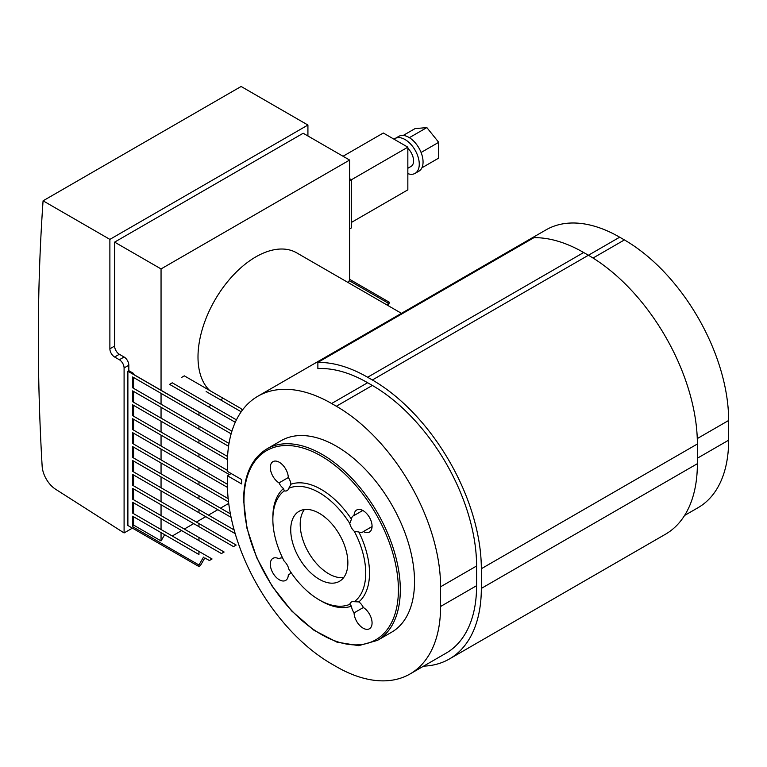 <?xml version="1.0" encoding="UTF-8"?>
<svg xmlns="http://www.w3.org/2000/svg" width="767" height="767" viewBox="0 0 767 767"><rect width="100%" height="100%" fill="white"/><g stroke="black" fill="none" stroke-linecap="round" stroke-linejoin="round"><path stroke-width="1.15" d="M119.355 359.742A6.702 3.864 60 0 1 124.091 367.949L124.091 532.94L55.579 489.231A20.105 11.601 60 0 1 42.147 466.231A2204.176 1272.587 60 0 1 43.077 200.81L241.116 86.479L307.922 125.04L109.882 239.381L109.882 348.803A6.702 3.864 -120 0 0 114.619 357.01L119.355 359.742L124.091 357.01L119.355 354.277A6.702 3.864 60 0 1 114.619 346.07L114.619 242.123L161.051 268.929L161.051 390.259M307.922 135.989L307.922 125.04M132.423 528.127L124.091 532.94M43.077 200.81L109.882 239.381M242.199 410.383A85.099 49.126 -60 0 1 241.078 408.61L223.178 398.274L220.493 399.828L241.202 411.783M206.15 391.544L220.493 399.828M181.645 377.393L184.329 375.849L223.178 398.274M348.122 282.544L349.618 280.415L349.618 160.054L161.051 268.929M169.584 384.363L235.277 422.291L169.584 384.363L172.268 382.81L236.428 419.856M208.432 406.788L211.117 405.244M172.259 535.999L181.635 530.582L132.624 502.28L132.624 513.113L212.056 558.98L209.372 560.524L204.837 557.906L200.292 565.768L198.95 566.545L127.888 525.51L127.888 371.228L128.827 370.682L133.573 373.424L132.72 373.913L231.922 431.179M231.088 517.351L198.95 498.799L198.95 495.703L132.624 457.41L132.624 446.576L228.537 501.954L198.95 484.869L198.95 481.781L132.624 443.479L132.624 432.655L227.435 487.39L198.95 470.948L198.95 467.851L132.624 429.558L132.624 418.724L229.362 474.581L198.95 457.017L198.95 453.93L132.624 415.628L132.624 404.794L227.444 459.548L198.95 443.096L198.95 439.999L132.624 401.707L132.624 390.873L228.566 446.269L198.95 429.165L198.95 426.068L132.624 387.776L132.624 376.942L231.135 433.825L198.95 415.244L199.056 412.205M132.624 376.942L198.95 415.244M132.624 390.873L198.95 429.165M198.95 426.068L229.007 443.422M132.624 404.794L198.95 443.096M198.95 439.999L227.569 456.518M132.624 418.724L198.95 457.017M198.95 453.93L227.377 470.334M132.624 432.655L198.95 470.948M198.95 467.851L227.387 484.265M132.624 446.576L198.95 484.869M198.95 481.781L228.173 498.646M208.442 515.108L217.818 509.691L132.624 460.507L198.95 498.799M198.95 495.703L230.397 513.861M196.381 522.068L205.757 516.661L132.624 474.428L198.95 512.73L198.95 509.633L234.146 529.949M235.21 533.659L198.95 512.73M132.624 460.507L132.624 471.341L198.95 509.633M184.32 529.038L193.696 523.621L132.624 488.358L198.95 526.651L198.95 523.554L236.178 545.049L233.494 546.603L198.95 526.651M132.624 474.428L132.624 485.262L198.95 523.554M221.433 553.563L198.95 540.582L198.95 537.485L224.117 552.01L221.433 553.563M132.624 502.28L198.95 540.582M132.624 488.358L132.624 499.192L198.95 537.485M198.95 566.545L198.95 564.991L132.624 526.699L133.573 525.059L161.051 540.927L164.646 534.695L132.624 516.21L198.95 554.503L198.95 551.415M164.646 534.695L198.95 554.503M198.95 564.991L203.495 557.13M386.98 304.978L389.415 302.303L388.323 305.745M349.225 280.645L388.073 303.07M133.573 377.489L133.573 388.323M161.051 393.356L161.051 404.19M133.573 516.757L133.573 525.059M161.051 532.624L161.051 540.927M133.573 502.836L133.573 513.66M161.051 518.693L161.051 529.527M133.573 488.905L133.573 499.739M161.051 504.772L161.051 515.606M133.573 474.974L133.573 485.808M161.051 490.842L161.051 501.676M133.573 461.053L133.573 471.887M161.051 476.921L161.051 487.745M133.573 447.123L133.573 457.957M161.051 462.99L161.051 473.824M133.573 433.202L133.573 444.026M161.051 449.059L161.051 459.893M133.573 419.271L133.573 430.105M161.051 435.138L161.051 445.972M133.573 405.34L133.573 416.174M161.051 421.208L161.051 432.042M133.573 391.419L133.573 402.253M161.051 407.287L161.051 418.111M228.719 503.401L220.503 508.147M132.624 526.699L132.624 516.21M133.573 373.424L133.573 374.401M349.618 160.054L303.186 133.247L114.619 242.123M349.618 279.322L389.415 302.303M127.888 371.228L198.95 412.262M128.827 370.682L128.827 365.217A6.702 3.864 -120 0 0 124.091 357.01M421.888 167.81L438.695 158.107L438.695 142.317L426.845 127.581L415.005 128.635L403.212 135.443M421.083 152.48L438.695 142.317M409.367 137.667L426.845 127.581M407.843 173.658A20.105 11.601 -120 0 0 415.1 173.361A20.105 11.601 -120 0 0 415.1 150.15A20.105 11.601 -120 0 0 395.005 138.549A20.105 11.601 -120 0 0 394.056 139.21M407.843 168.27L411.083 166.401A12.061 6.961 -120 0 0 407.843 148.261M415.1 173.361L418.897 171.175A20.105 11.601 -120 0 0 418.897 147.964A20.105 11.601 -120 0 0 398.792 136.363L395.005 138.549M351.468 222.401L407.843 189.852L407.843 147.178L383.308 133.007L343.031 156.257M349.618 228.94L351.468 227.866L351.468 179.727L407.843 147.178M349.618 178.663L351.468 179.727L349.618 180.791M227.377 475.722L241.595 483.929L241.595 479.557L227.377 471.35L227.377 463.69A147.408 85.108 60 0 1 257.913 396.203A147.408 85.108 60 0 1 331.612 403.509L336.349 406.242A147.408 85.108 60 0 1 440.584 586.784L440.584 606.476A147.408 85.108 60 0 1 410.057 673.963A147.408 85.108 60 0 1 336.349 666.657L331.612 663.925A147.408 85.108 60 0 1 227.377 483.383L227.377 475.722L231.174 473.536M449.414 658.968L665.459 534.235A154.109 88.972 -120 0 0 697.376 463.69L697.376 443.997A154.109 88.972 -120 0 0 588.404 255.248L583.668 252.516A154.109 88.972 -120 0 0 533.918 237.674L317.874 362.407A154.109 88.972 60 0 1 367.623 377.249L372.359 379.981A154.109 88.972 60 0 1 481.331 568.731L481.331 588.423A154.109 88.972 60 0 1 449.414 658.968A154.109 88.972 60 0 1 423.585 666.149M410.057 673.963L446.068 653.168A147.408 85.108 -120 0 0 476.595 585.691L476.595 565.988A147.408 85.108 -120 0 0 372.359 385.456L367.623 382.723A147.408 85.108 -120 0 0 317.874 368.591L317.874 362.407M684.586 515.462L698.123 507.649A147.408 85.108 -120 0 0 728.65 440.162L728.65 420.469A147.408 85.108 -120 0 0 624.415 239.927L619.678 237.195A147.408 85.108 -120 0 0 545.97 229.899L257.913 396.203M358.86 601.903A9.377 5.417 60 0 1 363.357 607.512A12.732 7.354 60 0 1 371.439 618.748A12.732 7.354 60 0 1 369.435 628.767A12.732 7.354 60 0 1 359.752 625.488A12.732 7.354 60 0 1 354.066 612.871A9.377 5.417 60 0 1 351.459 606.179A68.34 39.462 60 0 1 321.191 601.002L319.293 599.909A65.665 37.909 60 0 1 288.823 569.152A9.377 5.417 60 0 0 284.26 561.262A65.665 37.909 60 0 1 272.86 519.489A65.665 37.909 60 0 1 284.26 490.88L283.522 488.502A9.377 5.417 60 0 1 279.025 482.894A12.732 7.354 60 0 1 270.943 471.657A12.732 7.354 60 0 1 272.947 461.648A12.732 7.354 60 0 1 282.62 464.917A12.732 7.354 60 0 1 288.306 477.534A9.377 5.417 60 0 1 290.923 484.226A68.34 39.462 60 0 1 351.459 519.182A9.377 5.417 60 0 1 353.357 515.808A9.377 5.417 60 0 1 354.066 515.501A12.732 7.354 60 0 1 356.703 509.997A12.732 7.354 60 0 1 369.435 517.351A12.732 7.354 60 0 1 369.435 532.049A12.732 7.354 60 0 1 363.357 531.579A9.377 5.417 60 0 1 362.733 532.049A9.377 5.417 60 0 1 358.86 532.001A68.34 39.462 60 0 1 358.86 601.903L354.325 601.712A9.377 5.417 60 0 0 351.459 602.009A9.377 5.417 60 0 0 349.771 604.338A65.665 37.909 60 0 1 319.293 599.909M290.76 572.115A9.377 5.417 60 0 1 289.025 574.608A9.377 5.417 60 0 1 288.306 574.905A12.732 7.354 60 0 1 285.679 580.408A12.732 7.354 60 0 1 272.947 573.054A12.732 7.354 60 0 1 272.947 558.357A12.732 7.354 60 0 1 279.025 558.827A9.377 5.417 60 0 1 279.648 558.357A9.377 5.417 60 0 1 282.668 558.108M272.86 519.489L272.86 517.303A68.34 39.462 60 0 1 283.522 488.502M363.357 607.512L354.066 612.871M351.459 606.179L349.771 604.338M372.062 526.555L363.357 531.579M358.86 532.001L354.325 531.339A9.377 5.417 60 0 1 349.771 523.439L351.459 519.182M354.066 515.501L362.781 510.467M290.923 484.226L288.823 488.253A9.377 5.417 60 0 1 287.136 490.592A9.377 5.417 60 0 1 284.26 490.88M279.025 482.894L288.306 477.534M288.823 488.253A65.665 37.909 60 0 1 349.771 523.439M280.367 558.05L279.025 558.827M288.306 574.905L289.648 574.138M304.394 509.547A40.402 23.326 -120 0 0 308.574 552.489A40.402 23.326 -120 0 0 343.674 577.58A40.402 23.326 -120 0 1 308.574 552.489A40.402 23.326 -120 0 1 304.394 509.547M319.293 513.305A40.402 23.326 60 0 1 345.687 548.913A40.402 23.326 60 0 1 339.493 581.29A40.402 23.326 60 0 1 299.092 557.964A40.402 23.326 60 0 1 299.092 511.311A40.402 23.326 60 0 1 319.293 513.305M354.325 531.339A65.665 37.909 60 0 1 354.325 601.712M401.457 313.329L296.676 252.842A81.743 47.199 120 0 0 233.686 274.739A81.743 47.199 120 0 0 198.001 357.01A81.743 47.199 120 0 0 209.669 390.48M124.091 367.949L128.827 365.217M114.619 346.07L109.882 348.803M114.619 357.01L119.355 354.277M583.668 252.516L367.623 377.249M619.678 237.195L372.359 379.981M697.376 443.997L481.331 568.731M697.376 463.69L481.331 588.423M697.376 458.215L728.65 440.162M440.584 606.476L476.595 585.691M728.65 420.469L697.28 438.58M476.595 565.988L440.584 586.784M624.415 239.927L593.044 258.038M372.359 385.456L336.349 406.242M367.623 382.723L331.612 403.509M281.077 440.709A110.553 63.834 60 0 1 391.63 504.533A110.553 63.834 60 0 1 391.63 632.2L377.412 640.397A110.553 63.834 -120 0 0 377.412 512.739A110.553 63.834 -120 0 0 266.858 448.916L281.077 440.709M243.964 500.621A109.221 63.057 60 0 1 359.8 490.266A109.221 63.057 60 0 1 359.8 644.721A109.221 63.057 60 0 1 243.964 500.621M266.858 448.916C251.605 458.33 243.839 475.377 243.57 500.065L246.936 528.195L256.724 557.724L272.093 586.141L291.719 611.021L313.943 630.234L336.895 642.123L358.668 645.661L377.412 640.397"/></g></svg>
